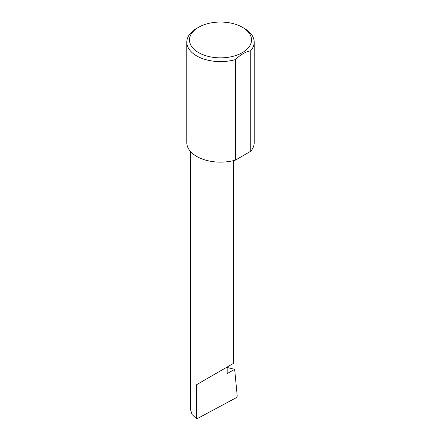 <?xml version="1.0" encoding="UTF-8"?>
<svg xmlns="http://www.w3.org/2000/svg" width="441" height="441" viewBox="0 0 441 441"><rect width="100%" height="100%" fill="white"/><g stroke="black" fill="none" stroke-linecap="round" stroke-linejoin="round"><path stroke-width="0.66" d="M227.159 367.496L234.656 369.31L227.159 373.637L227.159 367.033L233.476 363.384L233.476 160.634M227.159 367.033C232.231 364.106 238.234 360.639 227.159 367.033L196.669 384.635L227.159 367.033M198.577 52.606A31.002 17.899 0 0 0 242.423 52.606A31.002 17.899 0 0 0 242.423 27.292L244.331 28.395A33.698 19.459 180 0 1 254.198 42.149A33.698 19.459 180 0 1 250.736 50.743C245.598 51.768 240.483 54.723 235.378 59.607A33.698 19.459 180 0 1 196.669 55.908A33.698 19.459 180 0 1 186.802 42.149A33.698 19.459 180 0 1 196.669 28.395L198.577 27.292A31.002 17.899 0 0 0 198.577 52.606M235.378 59.607L235.378 160.133A33.698 19.459 180 0 1 196.669 156.434A33.698 19.459 180 0 1 186.802 142.675L186.802 42.149M234.656 369.31L237.236 396.183L236.437 397.595L196.669 418.95L192.127 414.568L190.358 409.237L190.358 151.379M196.669 418.95L196.669 384.635M250.736 50.743L250.736 151.269A33.698 19.459 180 0 0 254.198 142.675L254.198 42.149M235.378 160.133L250.736 151.269M244.331 28.395L242.423 27.292A31.002 17.899 0 0 0 198.577 27.292"/></g></svg>
